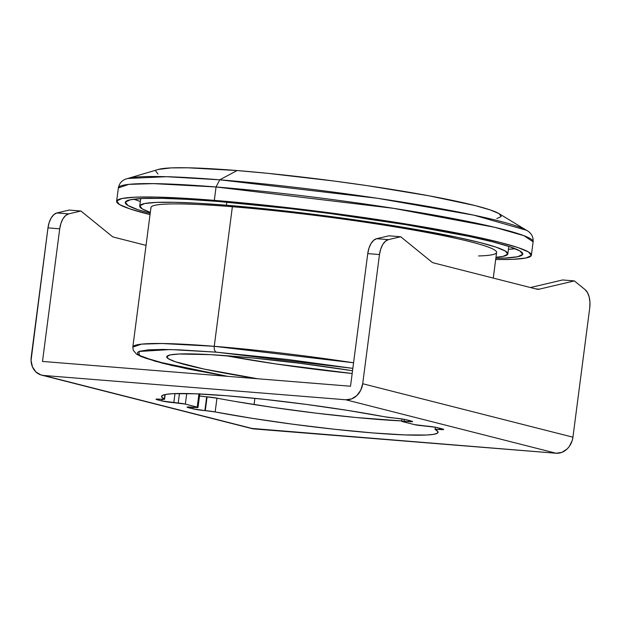 <?xml version="1.0" encoding="UTF-8"?>
<svg xmlns="http://www.w3.org/2000/svg" width="621" height="621" viewBox="0 0 621 621"><rect width="100%" height="100%" fill="white"/><g stroke="black" fill="none" stroke-linecap="round" stroke-linejoin="round"><path stroke-width="0.93" d="M226.712 395.756A139.422 10.697 7.4 0 1 384.508 416.753L347.892 410.442L306.867 404.488L265.198 399.435L226.712 395.756L194.932 393.784L172.77 393.691L165.978 394.366L162.275 395.499L161.747 397.075L164.402 399.039A8.717 0.668 7.4 0 1 164.581 399.202A8.717 0.668 7.4 0 1 160.513 399.249L164.402 399.039A139.422 10.697 7.4 0 1 161.576 396.392A139.422 10.697 7.4 0 1 226.712 395.756M562.618 279.962L574.355 280.909L585.106 289.642L587.513 292.654L589.189 297.04L589.95 302.349L589.717 308.008L572.935 437.192L362.703 383.731L379.485 254.556A17.427 9.338 -85.4 0 1 388.42 239.628L400.685 236.748L431.471 261.767A17.427 9.338 94.6 0 0 433.761 262.955A17.427 9.338 -85.4 0 1 431.471 261.767L400.685 236.748L388.948 235.801L400.685 236.748L388.42 239.628L376.683 238.689L388.42 239.628L385.408 241.258L382.738 244.542L380.689 249.137L379.485 254.556L367.748 253.609L379.485 254.556L362.703 383.731A17.427 14.656 104.3 0 1 345.804 399.784L556.036 453.237A17.427 14.656 -75.7 0 0 572.935 437.192L362.703 383.731L360.731 390.236L356.827 395.569L351.587 398.923L345.804 399.784L556.036 453.237L561.819 452.383L567.058 449.03L569.224 446.561L572.22 440.53L572.935 437.192L589.717 308.008A17.427 9.338 -85.4 0 0 585.106 289.642L574.355 280.909L562.618 279.962L530.427 287.539L562.618 279.962M539.238 289.169L574.355 280.909L539.238 289.169A17.427 9.338 -85.4 0 1 537.639 289.301A17.427 9.338 -85.4 0 1 536.8 289.161L433.761 262.955L536.8 289.161A17.427 9.338 94.6 0 0 539.238 289.169L535.752 288.889L539.238 289.169M388.948 235.801L376.683 238.689A17.427 9.338 94.6 0 0 367.748 253.609L350.523 386.231L42.492 361.438L59.717 228.815A17.427 9.338 -85.4 0 1 68.652 213.896L56.922 212.949A17.427 9.338 94.6 0 0 47.98 227.868L59.717 228.815L47.98 227.868L31.05 360.436L32.432 366.825L35.863 371.901L40.815 374.898L43.633 375.464A17.427 14.656 104.3 0 1 41.576 375.123A17.427 14.656 104.3 0 1 31.205 357.052L47.98 227.868L49.183 222.458L51.233 217.862L53.903 214.579L56.922 212.949L69.179 210.061L80.916 211.008L69.179 210.061L56.922 212.949L68.652 213.896L80.916 211.008L68.652 213.896L65.64 215.518L62.969 218.802L60.92 223.397L59.717 228.815L42.492 361.438L350.523 386.231L367.748 253.609L368.952 248.19L371.001 243.603L373.671 240.311L376.683 238.689L388.948 235.801M111.702 236.027L80.916 211.008L111.702 236.027A17.427 9.338 94.6 0 0 113.992 237.222A17.427 9.338 -85.4 0 1 111.702 236.027M146.044 245.365L113.992 237.222L146.044 245.365M41.576 375.123L251.808 428.575A17.427 14.656 -75.7 0 0 253.865 428.917L43.633 375.464L345.804 399.784L43.633 375.464L253.865 428.917L556.036 453.237L251.047 428.358M254.874 398.348L254.067 404.55L254.874 398.348M216.954 398.162L199.504 395.957A8.717 0.668 -172.6 0 0 206.669 396.819L204.883 410.597L205.295 410.636L204.883 410.597L206.669 396.819L207.088 396.85L205.295 410.636L215.161 411.948L216.954 398.162A8.717 0.668 -172.6 0 0 207.088 396.85L205.295 410.636A8.717 0.668 7.4 0 1 215.161 411.948L251.777 418.259L292.794 424.213L334.463 429.266L372.957 432.946L404.737 434.917L426.891 435.01L433.683 434.335L437.394 433.202L437.921 431.634L435.135 429.445L439.156 429.46L439.326 428.156L439.156 429.46L439.575 429.491L439.73 428.257L439.575 429.491L439.156 429.46A8.717 0.668 7.4 0 0 435.088 429.499A8.717 0.668 7.4 0 0 435.267 429.662A139.422 10.697 7.4 0 1 438.092 432.309A139.422 10.697 7.4 0 1 360.079 431.836A139.422 10.697 7.4 0 1 215.161 411.948L216.954 398.162A139.422 10.697 -172.6 0 0 401.694 420.929L356.128 417.514L315.584 413.097L273.752 407.531L234.482 401.329M204.883 410.597A8.717 0.668 7.4 0 1 192.976 408.851L193.185 407.275L192.976 408.851L188.404 407.687L188.497 406.972L188.404 407.687A8.717 0.668 7.4 0 1 187.1 407.151A8.717 0.668 7.4 0 1 191.175 407.112L195.568 407.469L187.216 407.283L192.976 408.851L204.883 410.597M197.23 407.128A5.232 0.404 7.4 0 1 198.014 407.446A5.232 0.404 7.4 0 1 195.568 407.469L197.882 407.516L197.23 407.128L185.345 404.1L186.719 393.543L185.345 404.1L197.23 407.128L198.937 393.955L197.23 407.128M178.204 403.052A5.232 0.404 7.4 0 1 185.345 404.1L173.802 402.695L174.982 393.598L173.802 402.695A8.717 0.668 7.4 0 1 161.902 400.949L162.104 399.35L161.902 400.949L157.33 399.784L157.424 399.07L157.33 399.784A8.717 0.668 7.4 0 1 156.026 399.249A8.717 0.668 7.4 0 1 160.094 399.21L156.143 399.381L161.902 400.949L178.204 403.052L179.446 393.504L178.204 403.052M164.984 394.56L164.402 399.039L164.984 394.56M394.785 418.104A8.717 0.668 7.4 0 1 406.693 419.858L411.257 421.015A8.717 0.668 7.4 0 1 412.569 421.55A8.717 0.668 7.4 0 1 408.494 421.589L408.657 420.355L408.494 421.589L404.092 421.232L404.341 419.354L404.092 421.232L410.955 421.729L412.453 421.418L411.257 421.015L404.38 419.361L394.785 418.104M402.439 421.574A5.232 0.404 7.4 0 1 401.655 421.255A5.232 0.404 7.4 0 1 404.092 421.232L401.725 421.341L414.323 424.601L402.439 421.574M421.465 425.649A5.232 0.404 7.4 0 1 414.323 424.601L425.866 426.006A8.717 0.668 7.4 0 1 437.766 427.76L442.338 428.917A8.717 0.668 7.4 0 1 443.642 429.453A8.717 0.668 7.4 0 1 439.575 429.491L443.526 429.321L435.461 427.264L421.465 425.649M394.366 418.065L384.508 416.753A8.717 0.668 7.4 0 0 394.366 418.065M493.268 278.092L496.606 252.421A174.276 13.367 -172.6 0 0 408.416 229.149A174.276 13.367 -172.6 0 0 232.378 206.731A174.276 13.367 7.4 0 1 411.739 229.723A174.276 13.367 7.4 0 1 496.358 252.988A174.276 13.367 7.4 0 1 478.566 255.953M214.245 346.308A174.276 13.367 7.4 0 1 353.566 362.78L214.245 346.308L161.988 343.506L141.549 344.135L132.832 347.1A174.276 13.367 7.4 0 1 214.245 346.308C214.02 349.468 214.711 351.424 216.318 352.177L287.632 359.474L352.844 368.362L216.318 352.177C214.711 351.424 214.02 349.468 214.245 346.308L232.378 206.731L214.245 346.308M225.454 355.631A139.422 10.697 -172.6 0 0 352.177 373.493L275.949 363.96L226.789 355.88M257.862 378.779A139.422 10.697 7.4 0 1 166.723 356.764A139.422 10.697 7.4 0 1 231.858 356.128A139.422 10.697 7.4 0 1 352.542 370.729L300.362 363.347L253.352 358.045L210.372 354.638L178.988 354.009L170.301 354.894L166.785 356.532L168.586 358.876L175.627 361.826L204.154 369.084L257.862 378.779M133.911 199.186A200.412 15.378 -172.6 0 0 140.323 201.483L133.911 199.186M150.204 213.337A200.412 15.378 7.4 0 1 125.256 202.438A200.412 15.378 7.4 0 1 218.887 201.522L188 199.388L162.337 198.363L142.884 198.487L130.394 199.752L125.349 202.112L127.934 205.481L138.056 209.719L150.204 213.337M116.616 201.32A209.13 16.045 7.4 0 0 150.041 214.602L129.968 208.92L119.411 204.488L116.709 200.979L121.98 198.51L135.013 197.191L155.304 197.067L182.085 198.138L214.315 200.366A209.13 16.045 7.4 0 1 425.564 227.263A209.13 16.045 7.4 0 1 531.39 255.184A209.13 16.045 7.4 0 1 495.682 259.493L512.993 259.314L526.026 257.994L531.297 255.526L528.595 252.017L518.038 247.593L500.021 242.423L475.244 236.71L409.418 224.538L330.597 212.933L250.768 203.665L214.315 200.366L216.054 186.975L214.315 200.366A209.13 16.045 7.4 0 0 116.616 201.32L118.355 187.938L128.819 184.367L153.348 183.622L216.054 186.975L393.458 208.322L494.533 227.263L523.961 235.701L533.128 241.802A209.13 16.045 -172.6 0 0 427.302 213.872A209.13 16.045 -172.6 0 0 216.054 186.975L219.772 179.811A203.991 15.649 7.4 0 1 526.422 230.244L473.932 215.184L377.358 198.262L219.772 179.811L237.075 170.55L219.772 179.811L216.054 186.975A209.13 16.045 -172.6 0 0 118.355 187.938C119.379 182.83 122.523 179.679 127.794 178.475A203.991 15.649 7.4 0 1 219.772 179.811L166.405 176.69L127.794 178.475L158.495 169.409A174.276 13.367 -172.6 0 1 237.075 170.55L267.449 173.298L333.974 181.022L367.57 185.702L429.018 195.801L475.158 205.598L490.179 209.906L498.973 213.593L501.225 216.519L496.831 218.576M531.39 255.184L533.128 241.802C533.447 236.609 531.211 232.751 526.422 230.244L499.051 213.64A174.276 13.367 -172.6 0 0 237.075 170.55L187.899 167.802L170.985 167.903L158.386 169.44M157.982 173.989L155.739 171.062M495.845 258.227L505.121 258.018L517.611 256.752L522.657 254.393L520.072 251.024L509.957 246.785L492.686 241.833L468.94 236.353L405.862 224.693L330.318 213.57L291.443 208.757L218.887 201.522A200.412 15.378 7.4 0 1 421.333 227.302A200.412 15.378 7.4 0 1 522.75 254.067A200.412 15.378 7.4 0 1 495.845 258.227M508.428 249.293A200.412 15.378 -172.6 0 0 515.213 248.703L508.428 249.293M227.713 376.349L188.9 369.169L162.702 363.269L145.252 358.069L140.245 355.88L137.715 354.001L137.528 352.464L139.484 351.269L148.683 349.809L162.935 349.437L180.028 349.871L216.318 352.177L170.433 349.545L138.957 351.47L139.345 355.352L155.366 361.306L227.713 376.349M151.05 208.144A174.276 13.367 7.4 0 1 232.378 206.731A174.276 13.367 -172.6 0 0 150.957 207.53L132.832 347.1L133.22 350.221L136.527 354.141L141.503 356.764L171.652 365.474L227.488 376.334M226.828 202.182L226.432 205.225A185.601 14.236 7.4 0 1 413.92 229.095A185.601 14.236 7.4 0 1 507.838 253.88A185.601 14.236 7.4 0 1 495.969 257.28L503.072 256.372L507.753 254.183L505.354 251.063L495.985 247.135L479.994 242.547L458.003 237.478L399.582 226.681L329.627 216.38L293.624 211.916L226.432 205.225L226.828 202.182M150.329 212.39A185.601 14.236 7.4 0 1 139.725 206.071A185.601 14.236 7.4 0 1 226.432 205.225L197.827 203.246L174.059 202.299L156.05 202.407L144.483 203.579L139.81 205.768L142.201 208.889L150.329 212.39M435.375 427.256L435.088 429.491M199.807 393.66L198.014 407.446M165.186 394.514L164.581 399.202M401.95 418.958L401.655 421.255M508.809 246.405L507.838 253.88M140.695 198.596L139.725 206.048"/></g></svg>
